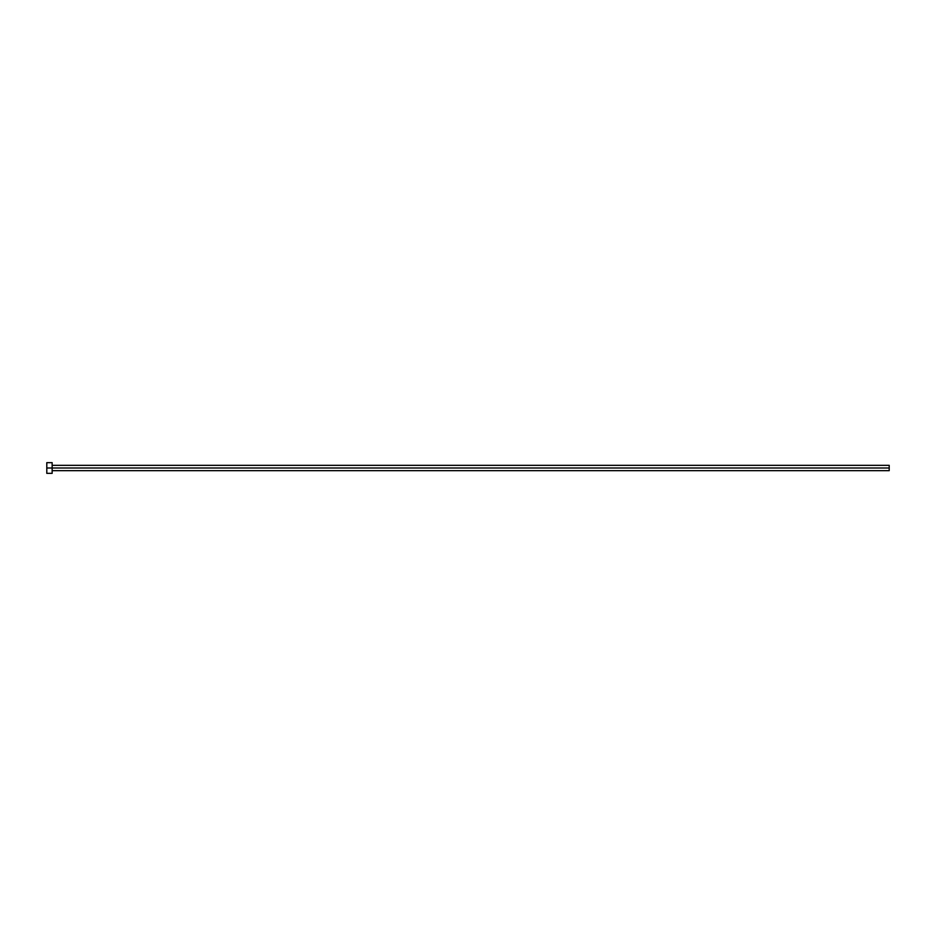<?xml version="1.0" encoding="UTF-8"?>
<svg xmlns="http://www.w3.org/2000/svg" width="936" height="936" viewBox="0 0 936 936"><rect width="100%" height="100%" fill="white"/><g stroke="black" fill="none" stroke-linecap="round" stroke-linejoin="round"><path stroke-width="0.7" stroke-dasharray="4.68 3.51" d="M52.147 468L889.2 468L889.2 470.679L889.2 468L52.147 468L52.147 473.347L52.147 468L46.8 468L52.147 468L52.147 462.653L52.147 468M46.8 473.347L46.8 462.653L46.8 473.347M889.2 465.321L889.2 468L889.2 465.321"/><path stroke-width="1.4" d="M46.8 473.347L46.8 462.653L46.8 468L889.2 468L889.2 470.679L889.2 468L46.8 468L46.8 473.347L52.147 473.347L52.147 462.653L52.147 473.347M889.2 468L889.2 465.321L889.2 468M52.147 470.679L889.2 470.679M46.8 462.653L52.147 462.653M52.147 465.321L889.2 465.321"/></g></svg>
